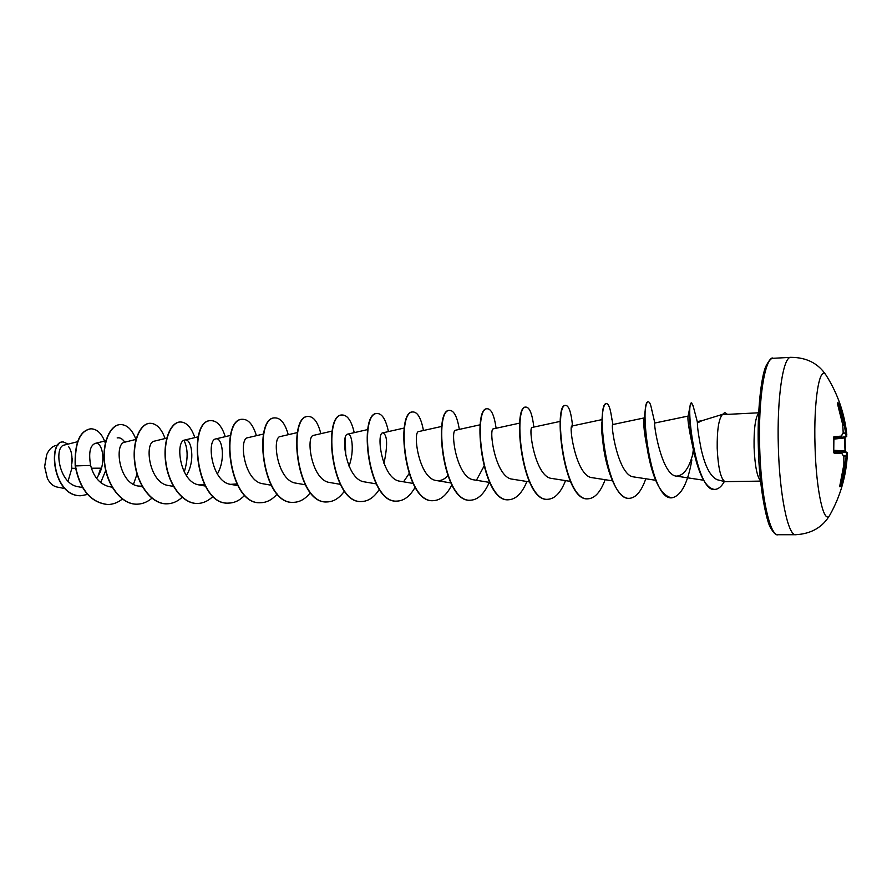 <?xml version="1.0" encoding="UTF-8"?>
<svg xmlns="http://www.w3.org/2000/svg" width="892" height="892" viewBox="0 0 892 892"><rect width="100%" height="100%" fill="white"/><g stroke="black" fill="none" stroke-linecap="round" stroke-linejoin="round"><path stroke-width="1.34" d="M843.341 455.511L847.11 456.37L846.274 456.046L846.608 452.199L847.4 452.891L846.196 464.386L842.171 484.757L841.635 486.274L839.785 486.753L843.877 464.765L843.854 456.76L841.959 453.504L834.388 453.526L833.741 451.999L833.909 436.701L841.479 436.099L843.185 432.653L842.75 424.625L837.421 402.872L839.294 403.117L839.918 404.578L846.82 434.794C844.579 413.409 837.688 393.584 826.159 375.342L826.159 375.342C818.332 363.39 806.569 357.391 790.869 357.335C783.109 356.365 776.798 398.122 778.348 446.914C779.563 495.372 788.093 536.07 795.731 534.721C811.408 533.806 822.825 527.161 829.984 514.807L829.984 514.807C824.197 526.325 816.135 491.514 815.02 445.81C813.549 399.817 819.703 364.059 826.159 375.342M845.081 451.653L844.468 437.214L846.218 436.79L844.256 424.826L838.859 404.054L839.294 403.117M46.618 454.875L44.611 466.672L47.365 478.357M68.048 481.178L71.862 468.311L71.683 465.724M58.236 444.885L55.728 445.521C51.914 446.569 48.926 449.568 46.763 454.53L44.656 466.672L47.421 478.48C49.863 483.319 53.029 486.162 56.91 487.01L64.86 488.56M722.252 414.457L701.926 420.701L697.421 422.953C697.31 426.989 698.525 435.575 701.079 448.709C704.992 466.248 710.366 476.584 717.213 479.729L724.962 481.658C720.747 479.015 718.172 467.899 717.201 448.286C717.001 430.156 718.707 418.939 722.342 414.624L724.661 412.583M760.542 481.111L724.962 481.658M98.165 475.826L100.74 468.188L91.419 468.222M75.586 468.3L71.862 468.311M77.537 441.741L64.335 445.052C53.776 446.245 58.493 484.044 78.117 486.72L82.599 487.578M96.548 478.268C107.33 464.253 102.58 440.927 95.121 443.413C90.003 445.643 88.509 452.969 90.638 465.423C93.671 476.941 99.726 483.988 108.802 486.564L111.968 486.82M120.409 424.559L120.531 424.559C127.021 424.648 132.172 429.598 135.974 439.399L124.713 442.209C114.053 443.302 118.714 483.486 138.215 486.028L142.14 486.229M166.737 438.128L154.405 441.139C144.08 442.097 148.908 483.007 168.298 485.482L173.483 486.441M186.328 475.548C195.827 460.818 191.434 437.816 184.778 440.035C174.832 440.849 179.827 482.539 199.094 484.913L204.558 484.802M217.336 474.02C226.155 459.079 221.996 436.846 215.864 438.909C206.308 439.555 211.493 482.059 230.604 484.345L236.871 483.955M263.575 433.991L247.675 437.749C238.554 438.262 243.94 481.568 262.872 483.743L271.079 485.203M297.46 432.553L280.255 436.567C271.614 436.913 277.167 481.022 295.921 483.141L305.231 484.769M332.181 431.07L313.627 435.352C305.477 435.564 311.241 480.498 329.772 482.516L340.242 484.323M348.995 466.126C354.849 450.828 351.782 432.776 347.824 434.114C340.198 434.136 346.174 479.963 364.471 481.881L376.145 483.865M383.95 463.505C387.808 445.13 387.451 434.917 382.858 432.854C375.811 432.698 382.021 479.417 400.029 481.223L412.974 483.397M441.785 426.409L418.783 431.55C412.338 431.215 418.794 478.859 436.5 480.554C440.559 481.123 444.305 479.539 447.728 475.782M480.253 424.77L455.622 430.212C449.836 429.688 456.526 478.268 473.897 479.863L489.574 482.416M519.746 423.098L493.41 428.851C488.325 428.138 495.283 477.677 512.276 479.16L529.424 481.903M560.299 421.37L532.178 427.446C527.852 426.521 535.077 477.053 551.669 478.424L570.356 481.379M572.474 426.911L571.984 426.008C568.46 424.871 575.976 476.451 592.121 477.677L612.414 480.833M612.982 424.715L612.86 424.536C610.195 423.176 618 475.793 633.654 476.908L655.653 480.275M696.161 459.726L694.433 454.329C689.315 431.862 687.219 419.117 688.145 416.073L654.839 423.02C653.111 421.637 661.251 475.135 676.337 476.116C683.662 475.837 689.26 468.088 693.129 452.868L692.415 456.526M702.472 420.533L697.254 421.615L697.421 422.953M647.871 452.445L647.737 451.118C644.28 434.047 643.087 423.198 644.147 418.549L645.384 409.06C644.035 419.296 644.871 433.757 647.871 452.445C653.223 480.487 661.128 495.606 671.587 497.814L671.765 497.814M611.812 419.273L611.466 416.441C610.195 408.068 608.567 403.808 606.56 403.663L606.214 403.675C604.029 403.976 602.613 409.272 601.977 419.575L602.669 439.812L603.806 446.992C601.821 435.675 601.163 427.469 601.81 422.395M483.854 466.471L476.618 479.907M408.971 473.775L404.031 481.134M380.103 440.983L380.338 448.286M345.26 438.329L345.739 455.734M183.975 440.336C188.067 448.609 188.156 459.168 184.243 472.024M117.164 437.927C119.974 437.336 122.505 438.764 124.757 442.209M68.539 446.558C71.527 450.594 72.575 456.47 71.683 464.175M90.638 465.423L75.441 465.925C74.683 443.19 79.834 430.803 90.884 428.784C97.25 428.985 102.056 433.746 105.312 443.068M105.713 470.53L100.684 482.628M87.528 494.436L80.971 495.729C52.26 496.498 47.99 439.845 63.466 442.008L68.115 444.105M75.196 465.936C79.856 489.708 90.672 502.575 107.631 504.538L107.865 504.526C90.917 502.575 80.102 489.708 75.441 465.925L75.196 465.936C74.437 443.201 79.589 430.814 90.649 428.796L90.772 428.784M80.849 495.729L80.726 495.74C52.026 496.51 47.744 439.856 63.232 442.019L63.343 442.019M72.319 458.778L71.806 463.851M722.342 414.624L758.668 412.795M107.865 504.526C113.05 504.415 117.878 502.597 122.36 499.063M133.454 484.323L137.056 474.065M120.531 424.559C110.262 424.759 101.799 443.435 104.91 464.91C107.854 486.396 122.148 504.593 137.089 504.181C142.408 504.058 147.347 502.073 151.908 498.227M165.087 438.529C161.419 428.483 156.401 423.399 150.057 423.287C140.1 423.466 131.938 442.354 135.116 464.085C138.115 485.817 152.253 504.236 166.971 503.824C172.457 503.69 177.508 501.527 182.135 497.312M194.835 437.604C191.312 427.324 186.45 422.117 180.284 421.983C170.651 422.15 162.79 441.239 166.035 463.238C169.112 485.226 183.061 503.88 197.556 503.467C203.209 503.311 208.371 500.936 213.076 496.309M225.263 436.656C221.885 426.142 217.202 420.812 211.203 420.656C187.498 419.084 195.359 505.942 228.865 503.088C234.685 502.921 239.981 500.3 244.754 495.205M256.394 435.686C253.172 424.938 248.667 419.474 242.869 419.296C220.034 417.646 228.062 505.586 260.921 502.709C266.931 502.519 272.35 499.609 277.189 493.978M288.25 434.705C285.195 423.7 280.88 418.103 275.293 417.902C253.373 416.185 261.579 505.218 293.758 502.319C299.968 502.107 305.521 498.873 310.416 492.607M320.852 433.69C317.976 422.44 313.861 416.698 308.509 416.475C287.558 414.668 295.954 504.85 327.409 501.917C333.831 501.672 339.517 498.059 344.457 491.068M354.236 432.653C351.548 421.147 347.646 415.271 342.55 415.014C322.614 413.13 331.211 504.459 361.884 501.505C368.552 501.215 374.372 497.145 379.345 489.307M388.421 431.594C385.935 419.82 382.267 413.799 377.439 413.509C358.584 411.535 367.381 504.069 397.23 501.081C404.154 500.747 410.108 496.13 415.115 487.266M423.444 430.502C421.169 418.459 417.757 412.282 413.208 411.97C395.502 409.907 404.5 503.668 433.479 500.657C440.681 500.234 446.792 494.982 451.798 484.891M459.335 429.398C457.273 417.066 454.128 410.744 449.891 410.398C433.4 408.235 442.622 503.244 470.653 500.211C478.112 499.698 484.323 493.755 489.284 482.371M496.119 428.249C494.302 415.65 491.436 409.149 487.534 408.781C472.325 406.518 481.769 502.832 508.808 499.754C516.067 499.23 522.099 493.153 526.927 481.502M533.851 427.09C532.268 414.178 529.714 407.532 526.168 407.12C512.32 404.756 521.987 502.386 547.967 499.286C555.002 498.762 560.856 492.529 565.528 480.621M572.541 425.885C571.226 412.684 568.985 405.86 565.829 405.414C553.408 402.939 563.331 501.94 588.185 498.806C594.964 498.26 600.617 491.893 605.144 479.706M606.56 403.663C595.666 401.077 605.846 501.471 629.496 498.316C636.007 497.758 641.437 491.247 645.797 478.77M651.851 410.565L651.405 408.157C650.491 403.976 649.499 401.891 648.406 401.868C639.129 399.148 649.566 501.003 671.944 497.814C681.142 495.874 687.788 483.252 691.869 459.926M692.716 454.418L693.262 450.114M693.285 406.652L691.668 402.861C685.056 401.378 696.016 493.254 714.871 489.396C718.339 489.229 721.505 486.597 724.371 481.502M120.286 424.57C110.017 424.77 101.554 443.447 104.665 464.922C107.597 486.396 121.903 504.604 136.833 504.181L136.955 504.181M149.934 423.287L149.811 423.299C139.843 423.477 131.681 442.365 134.859 464.096C137.859 485.828 151.997 504.248 166.715 503.835L166.837 503.824M180.151 421.994L180.028 421.994C170.394 422.161 162.534 441.25 165.778 463.238C168.856 485.237 182.804 503.88 197.299 503.467L197.422 503.467M211.07 420.667L210.947 420.667C187.231 419.106 195.092 505.942 228.597 503.088L228.731 503.088M242.735 419.307L242.602 419.307C219.755 417.657 227.783 505.586 260.654 502.709L260.787 502.709M275.16 417.913L275.015 417.913C253.094 416.196 261.3 505.218 293.479 502.319L293.624 502.319M308.376 416.486L308.231 416.486C287.269 414.68 295.665 504.85 327.119 501.917L327.264 501.917M342.405 415.025L342.26 415.025C322.324 413.141 330.91 504.471 361.594 501.505L361.739 501.505M377.283 413.52L377.138 413.52C358.283 411.547 367.069 504.069 396.929 501.092L397.074 501.081M413.052 411.981L412.907 411.993C395.189 409.919 404.188 503.668 433.166 500.657L433.322 500.657M449.735 410.409L449.579 410.409C433.088 408.246 442.298 503.255 470.34 500.211L470.497 500.211M487.378 408.792L487.222 408.792C472.002 406.529 481.435 502.832 508.485 499.765L508.652 499.754M526.001 407.131L525.834 407.131C511.975 404.767 521.653 502.386 547.643 499.297L547.799 499.286M565.829 405.414L565.495 405.425C553.062 402.95 562.986 501.951 587.85 498.818L588.018 498.806M602.669 439.812C605.177 468.791 617.164 499.531 629.139 498.327L629.317 498.316M648.406 401.868L648.06 401.879C646.934 401.969 646.042 404.355 645.384 409.06M691.49 402.916L690.263 405.035C688.713 411.591 689.806 436.489 695.292 457.83C700.532 477.967 706.932 488.493 714.503 489.407L714.682 489.396M722.52 414.613L724.85 412.561L726.991 414M833.496 437.526L840.777 436.946L833.451 437.782L840.777 436.946L841.479 436.099L841.223 436.734M833.92 452.712L841.223 452.69L833.83 452.255L841.223 452.69L841.959 453.504L841.669 452.857M841.635 486.274L841.145 485.348L846.274 456.046L843.576 455.935M833.83 451.463L846.653 452.144L833.83 451.062M833.83 450.326L845.404 450.884L845.438 451.709M844.969 451.62L847.199 452.4L833.83 451.397M847.4 452.88L847.355 454.173C846.307 475.692 840.52 495.907 829.984 514.807M833.496 439.154L845.036 437.905L845.393 450.884L845.025 437.113M833.44 438.418L844.523 437.214L846.921 436.01L846.173 436.734L833.429 438.184M833.429 438.24L846.218 436.79L846.921 436.01M843.899 464.331L846.196 464.386L843.899 464.041M842.862 433.679L846.441 432.62L843.052 433.244M842.171 484.757L840.231 484.155M842.795 425.183L845.081 424.692L842.773 424.893M837.967 405.314L839.918 404.578M839.718 486.229L843.865 464.632M837.387 403.44L837.421 402.872M843.877 464.71L843.865 456.648M842.75 424.748L837.387 403.396M843.81 456.403L841.223 452.69M843.196 432.765L842.728 424.625M842.884 433.322L840.777 436.946M834.388 453.526L833.953 452.79M833.529 437.459L833.909 436.701M837.722 404.555L838.859 404.054L837.499 403.831M777.98 534.721C776.129 535.501 773.654 533.171 770.565 527.718C766.406 521.664 758.969 484.925 758.345 447.45C757.197 411.156 761.121 376.892 765.882 366.277C769.383 359.666 771.803 357.001 773.141 358.305C764.901 357.38 758.133 398.914 759.683 447.427C760.887 495.595 769.863 536.059 777.98 534.721L795.731 534.721M758.646 413.208C755.357 417.467 753.84 428.818 754.074 447.282C754.877 465.546 757.018 476.685 760.497 480.699M839.818 485.761L841.145 485.348L840.019 484.936M833.819 452.746L833.396 437.515M95.109 443.413L105.903 440.737M108.802 486.564L112.191 487.21M138.215 486.028L142.475 486.831M184.778 440.035L198.247 436.79M199.094 484.913L205.238 486.04M215.864 438.897L230.515 435.407M230.604 484.345L237.751 485.627M347.824 434.114L367.794 429.554M382.858 432.843L404.31 428.004M436.5 480.554L450.772 482.918M571.984 426.008L601.977 419.608M612.86 424.536L644.258 417.902M676.337 476.116L703.621 480.231M773.141 358.305L790.869 357.335M572.341 425.93L572.151 424.77L572.296 425.941M612.927 424.514L611.466 416.441M654.839 423.02L651.405 408.157M697.276 421.671L692.972 405.291M694.433 454.329L695.292 457.83M688.145 416.073L690.263 405.035M602.078 418.839L601.977 419.575"/></g></svg>

